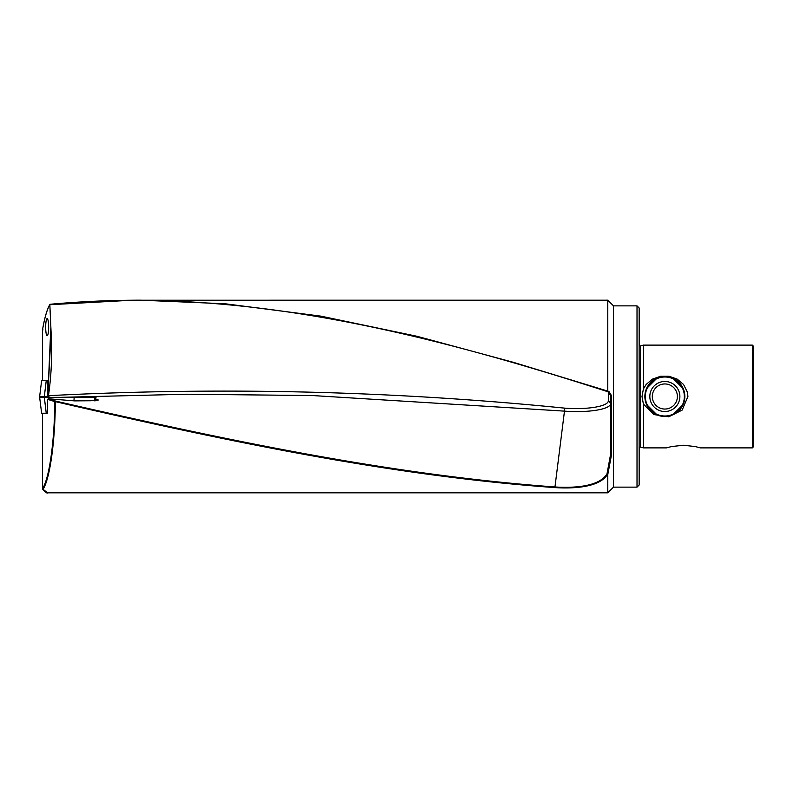 <?xml version="1.0" encoding="UTF-8"?>
<svg xmlns="http://www.w3.org/2000/svg" width="793" height="793" viewBox="0 0 793 793"><rect width="100%" height="100%" fill="white"/><g stroke="black" fill="none" stroke-linecap="round" stroke-linejoin="round"><path stroke-width="1.19" d="M42.435 413.232L42.435 488.775L43.02 489.301C49.8 479.2 55.074 442.306 55.351 401.645C221.842 440.016 388.332 475.641 554.842 487.596C576.521 488.974 600.489 486.595 607.577 474.184L607.022 473.738L610.61 454.24L610.61 395.786L611.581 395.786L609.143 391.732L607.785 390.939L607.785 300.19L132.084 300.22L49.84 304.72C46.985 309.597 44.517 318.152 42.435 330.384L42.435 380.63M639.158 345.689L640.387 345.917L640.387 447.083L643.401 447.886L643.401 404.053L642.003 396.5L643.401 388.947L643.401 345.114L752.329 345.114L752.329 447.886L700.368 447.886L695.292 446.558L683.407 445.25L671.522 446.558L666.447 447.886L671.522 446.558L683.407 445.25M643.401 447.886L666.447 447.886M643.401 388.947L646.136 384.476L652.53 379.104L660.648 376.259L669.054 376.259L677.163 379.104L683.566 384.476L687.422 392.248L687.918 396.5L682.149 410.11L668.727 416.791L653.779 414.551L643.401 404.053M657.03 378.112L646.483 388.62L644.868 396.5A19.984 19.984 0 0 1 664.851 376.516A19.984 19.984 0 0 1 684.835 396.5L683.209 388.62L672.672 378.112M752.329 345.114L753.35 346.135L753.35 446.865L752.329 447.886M637.017 487.14L637.017 305.86L639.158 308.001L639.158 484.999L637.017 487.14L613.465 487.14L613.465 305.86L607.785 300.19L606.08 300.18M613.465 487.14L607.785 492.82L607.785 474.541L607.061 474.402M95.794 399.097L98.342 400.009L90.927 400.752L74.473 400.881L48.264 398.76L47.639 399.335L54.796 401.605C54.509 442.068 49.225 478.764 42.435 488.775L47.54 492.82L607.785 492.82M48.651 327.172A8.564 1.487 -90 0 0 47.233 318.608A8.564 1.487 -90 0 0 45.677 327.172A8.564 1.487 -90 0 0 47.104 335.726A8.564 1.487 -90 0 0 48.651 327.172M48.254 398.76L55.48 401.05C221.971 439.213 388.471 474.819 554.971 486.971L564.477 411.131C589.05 412.994 611.304 409.148 610.61 403.28L608.35 400.584L608.578 392.277L607.388 391.583L607.765 391.098L513.259 362.292L416.93 336.272L320.907 316.149L225.242 303.778L140.629 300.18M607.17 391.365L607.785 390.662M607.785 300.19L609.886 302.282M609.143 391.732L608.578 392.277L610.61 395.786L611.581 395.786L611.581 454.488L607.785 474.541M47.867 396.559L47.54 380.63L46.242 380.63L44.329 396.5L39.65 396.5L41.633 380.63L46.242 380.63M607.388 391.583C421.589 331.682 235.709 285.748 49.84 304.72L51.069 331.811C52.368 353.172 51.505 374.465 48.462 395.687C220.563 386.736 392.664 390.89 564.755 408.147C587.891 409.892 608.766 406.244 608.35 400.584M50.742 397.352L48.343 396.797L47.749 397.511L51.069 331.811M47.639 399.335L47.58 413.232L41.633 413.232L39.65 397.352L96.012 397.352L95.586 400.772M47.749 397.511L48.462 395.687M68.436 397.352L70.894 397.352M47.63 395.489L48.234 396.103L47.63 395.489M43.02 329.888L42.435 330.384M672.672 414.888L683.209 404.38L684.835 396.5A19.984 19.984 0 0 1 664.851 416.484A19.984 19.984 0 0 1 644.868 396.5L646.483 404.38L657.03 414.888M564.755 408.147L564.477 411.131L312.561 395.548L186.474 394.22L60.308 397.352M49.84 304.72L50.346 304.274L49.84 304.72M607.022 473.738C599.964 486.02 576.303 488.319 554.971 486.971L554.842 487.596M55.48 401.05L54.796 401.605L55.48 401.05M73.947 400.871L74.165 397.352M47.848 396.5L44.329 396.5M671.76 415.145A19.884 19.884 0 0 0 683.497 389.591A19.884 19.884 0 0 0 657.942 377.855A19.884 19.884 0 0 0 646.206 403.409A19.884 19.884 0 0 0 671.76 415.145A19.884 19.884 0 0 1 646.206 403.409A19.884 19.884 0 0 1 657.942 377.855M611.581 454.488L610.61 454.24L611.581 454.488M46.242 413.232L44.329 397.352M94.516 400.822L94.783 397.352M48.809 398.82L48.869 397.352M670.075 410.586A15.017 15.017 0 0 0 678.937 391.276A15.017 15.017 0 0 0 659.627 382.414A15.017 15.017 0 0 0 650.766 401.724A15.017 15.017 0 0 0 670.075 410.586M669.213 408.266A12.549 12.549 0 0 0 676.617 392.139A12.549 12.549 0 0 0 660.49 384.734A12.549 12.549 0 0 0 653.085 400.861A12.549 12.549 0 0 0 669.213 408.266M671.631 414.789A19.498 19.498 0 0 0 683.14 389.72A19.498 19.498 0 0 0 658.071 378.211A19.498 19.498 0 0 0 646.563 403.28A19.498 19.498 0 0 0 671.631 414.789M640.387 447.083L639.158 447.311M613.465 305.86L637.017 305.86M640.387 345.917L643.401 345.114M47.858 396.619L47.669 395.727M42.525 489.033C45.707 492.413 47.382 493.672 47.53 492.82M607.547 300.19L606.814 300.19M50.187 304.264C80.321 301.558 110.445 300.19 140.569 300.18M42.455 330.205C44.517 318.013 47.005 309.429 49.9 304.443M47.768 397.323L50.792 328.015"/></g></svg>
